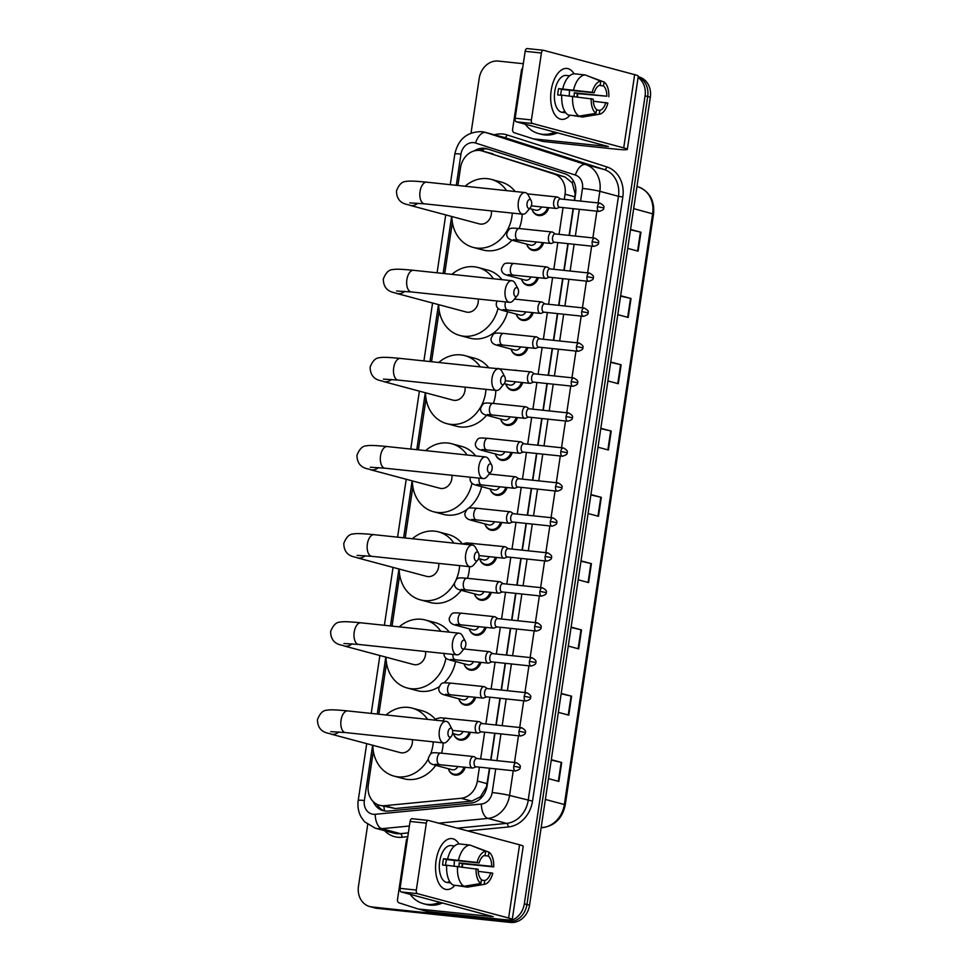 <?xml version="1.0" encoding="UTF-8"?>
<svg xmlns="http://www.w3.org/2000/svg" width="971" height="971" viewBox="0 0 971 971"><rect width="100%" height="100%" fill="white"/><g stroke="black" fill="none" stroke-linecap="round" stroke-linejoin="round"><path stroke-width="1.46" d="M535.968 230.297A10.232 8.69 105 0 1 536.684 230.333A10.232 8.69 105 0 1 537.4 230.443M543.578 242.677A10.232 8.69 105 0 1 533.674 250.53A10.232 8.69 105 0 1 532.533 250.324A10.232 8.69 105 0 1 526.792 244.304M530.736 265.265A10.232 8.69 105 0 1 531.465 265.301A10.232 8.69 105 0 1 532.169 265.411M538.347 277.645A10.232 8.69 105 0 1 528.442 285.51A10.232 8.69 105 0 1 527.314 285.292A10.232 8.69 105 0 1 521.573 279.272M525.517 300.233A10.232 8.69 105 0 1 526.233 300.282A10.232 8.69 105 0 1 526.95 300.391M533.128 312.626A10.232 8.69 105 0 1 523.211 320.479A10.232 8.69 105 0 1 522.082 320.272A10.232 8.69 105 0 1 516.341 314.24M520.286 335.213A10.232 8.69 105 0 1 521.014 335.25A10.232 8.69 105 0 1 521.718 335.359M527.896 347.594A10.232 8.69 105 0 1 517.992 355.447A10.232 8.69 105 0 1 516.851 355.24A10.232 8.69 105 0 1 511.11 349.22M515.067 370.182A10.232 8.69 105 0 1 515.783 370.218A10.232 8.69 105 0 1 516.487 370.327M522.665 382.562A10.232 8.69 105 0 1 512.761 390.427A10.232 8.69 105 0 1 511.632 390.208A10.232 8.69 105 0 1 505.891 384.188M509.836 405.15A10.232 8.69 105 0 1 510.552 405.198A10.232 8.69 105 0 1 511.268 405.308M517.446 417.542A10.232 8.69 105 0 1 507.542 425.395A10.232 8.69 105 0 1 506.401 425.189A10.232 8.69 105 0 1 500.66 419.156M504.604 440.118A10.232 8.69 105 0 1 505.333 440.166A10.232 8.69 105 0 1 506.037 440.276M512.215 452.51A10.232 8.69 105 0 1 502.31 460.363A10.232 8.69 105 0 1 501.182 460.157A10.232 8.69 105 0 1 495.441 454.137M499.385 475.098A10.232 8.69 105 0 1 500.101 475.135A10.232 8.69 105 0 1 500.818 475.244M506.996 487.478A10.232 8.69 105 0 1 497.079 495.331A10.232 8.69 105 0 1 495.95 495.125A10.232 8.69 105 0 1 490.209 489.105M494.154 510.066A10.232 8.69 105 0 1 494.87 510.115A10.232 8.69 105 0 1 495.586 510.224M501.764 522.447A10.232 8.69 105 0 1 491.86 530.312A10.232 8.69 105 0 1 490.719 530.105A10.232 8.69 105 0 1 484.978 524.073M488.935 545.034A10.232 8.69 105 0 1 489.651 545.083A10.232 8.69 105 0 1 490.355 545.192M496.533 557.427A10.232 8.69 105 0 1 486.629 565.28A10.232 8.69 105 0 1 485.5 565.073A10.232 8.69 105 0 1 479.759 559.053M483.704 580.015A10.232 8.69 105 0 1 484.42 580.051A10.232 8.69 105 0 1 485.136 580.16M491.314 592.395A10.232 8.69 105 0 1 481.41 600.248A10.232 8.69 105 0 1 480.269 600.042A10.232 8.69 105 0 1 474.528 594.021M478.472 614.983A10.232 8.69 105 0 1 479.201 615.019A10.232 8.69 105 0 1 479.905 615.141M486.083 627.363A10.232 8.69 105 0 1 476.178 635.228A10.232 8.69 105 0 1 475.037 635.01A10.232 8.69 105 0 1 469.296 628.99M473.253 649.951A10.232 8.69 105 0 1 473.969 650A10.232 8.69 105 0 1 474.685 650.109M480.851 662.343A10.232 8.69 105 0 1 470.947 670.196A10.232 8.69 105 0 1 469.818 669.99A10.232 8.69 105 0 1 464.077 663.97M468.022 684.931A10.232 8.69 105 0 1 468.738 684.968A10.232 8.69 105 0 1 469.454 685.077M475.632 697.312A10.232 8.69 105 0 1 465.728 705.164A10.232 8.69 105 0 1 464.587 704.958A10.232 8.69 105 0 1 458.846 698.938M462.791 719.899A10.232 8.69 105 0 1 463.519 719.936A10.232 8.69 105 0 1 464.223 720.045M470.401 732.28A10.232 8.69 105 0 1 460.497 740.145A10.232 8.69 105 0 1 459.368 739.926A10.232 8.69 105 0 1 453.627 733.906M457.572 754.868A10.232 8.69 105 0 1 458.288 754.916A10.232 8.69 105 0 1 459.004 755.025M465.182 767.26A10.232 8.69 105 0 1 455.265 775.113A10.232 8.69 105 0 1 454.137 774.907A10.232 8.69 105 0 1 448.396 768.886M541.199 195.317A10.232 8.69 105 0 1 541.915 195.365A10.232 8.69 105 0 1 542.631 195.474M548.797 207.709A10.232 8.69 105 0 1 538.893 215.562A10.232 8.69 105 0 1 537.764 215.356A10.232 8.69 105 0 1 532.023 209.335M574.334 200.427L575.111 193.666L572.21 182.791L565.013 176.965L481.762 150.845A19.189 16.301 -75 0 0 479.638 150.444A19.189 16.301 -75 0 0 460.545 167.667L457.887 185.473M564.272 199.371L565.049 194.2A19.189 16.301 -75 0 0 554.405 174.125L482.417 151.027A19.189 16.301 -75 0 0 481.762 150.845M373.337 751.19L368.288 785.017A19.189 16.301 -75 0 0 379.588 805.287L395.197 808.527L471.736 801.124L480.451 796.79L486.471 786.777L489.469 768.219M490.707 759.977L494.7 733.239M495.926 725.009L499.931 698.27M501.157 690.041L505.151 663.302M506.389 655.061L510.382 628.322M511.608 620.093L515.613 593.354M516.839 585.125L520.832 558.386M522.07 550.144L526.064 523.405M527.289 515.176L531.283 488.437M532.521 480.208L536.514 453.469M537.74 445.228L541.745 418.501M542.971 410.26L546.964 383.521M548.202 375.292L552.196 348.553M553.421 340.311L557.415 313.584M558.653 305.343L562.646 278.604M563.872 270.375L567.877 243.636M569.103 235.407L573.096 208.668M379.588 805.287A19.189 16.301 -75 0 0 384.577 805.687L461.116 798.283A19.189 16.301 -75 0 0 477.344 781.048L479.419 767.151M480.645 758.921L484.65 732.183M485.876 723.941L489.87 697.214M491.108 688.973L495.101 662.234M496.327 654.005L500.332 627.266M501.558 619.025L505.551 592.298M506.789 584.057L510.782 557.318M512.008 549.088L516.002 522.349M517.24 514.12L521.233 487.381M522.459 479.14L526.464 452.401M527.69 444.172L531.683 417.433M532.921 409.204L536.914 382.465M538.14 374.223L542.134 347.484M543.372 339.255L547.365 312.516M548.591 304.287L552.596 277.548M553.822 269.307L557.815 242.568M559.053 234.339L563.046 207.6M452.365 222.444L444.718 273.604M439.195 310.574L431.549 361.722M426.026 398.693L418.38 449.852M412.857 486.823L405.21 537.97M399.676 574.941L392.041 626.101M386.507 663.072L378.86 714.219M574.614 200.463L575.597 193.86A19.189 16.301 -75 0 0 564.952 173.797L487.187 148.842A19.189 16.301 -75 0 0 486.532 148.648A19.189 16.301 -75 0 0 484.408 148.26A19.189 16.301 -75 0 0 474.261 150.906M479.006 150.396A19.189 16.301 105 0 1 487.029 148.951A19.189 16.301 105 0 1 487.94 149.085M638.081 77.534A19.189 16.301 105 0 1 645.084 95.813L524.328 903.831A19.189 16.301 105 0 1 505.236 921.054L371.893 906.963A19.189 16.301 105 0 1 369.769 906.574A19.189 16.301 105 0 1 358.469 886.305L367.693 824.573M471.044 133.063L479.225 78.299A19.189 16.301 105 0 1 498.317 61.076L523.308 63.71M638.19 76.867A19.189 16.301 105 0 1 647.706 96.517L526.937 904.535A19.189 16.301 105 0 1 507.845 921.746L374.515 907.667A19.189 16.301 105 0 1 372.391 907.266A19.189 16.301 105 0 0 374.515 907.667L507.845 921.746A19.189 16.301 105 0 0 526.937 904.535L647.706 96.517A19.189 16.301 105 0 0 638.19 76.867M373.252 801.621A19.189 16.301 -75 0 0 383.229 810.688A19.189 16.301 -75 0 0 388.218 811.088L470.899 803.09A19.189 16.301 -75 0 0 487.126 785.855L489.76 768.243M490.986 760.014L494.979 733.275M496.217 725.034L500.211 698.307M501.437 690.065L505.442 663.327M506.668 655.097L510.661 628.358M511.899 620.117L515.892 593.39M517.118 585.149L521.124 558.41M522.349 550.181L526.343 523.442M527.581 515.213L531.574 488.474M532.8 480.232L536.793 453.493M538.031 445.264L542.024 418.525M543.25 410.296L547.256 383.557M548.481 375.316L552.475 348.577M553.713 340.348L557.706 313.609M558.932 305.38L562.925 278.641M564.163 270.399L568.156 243.66M569.382 235.431L573.388 208.692M384.552 810.967A19.189 16.301 105 0 1 376.809 804.206M638.202 76.733L639.003 76.952A19.189 16.301 105 0 1 650.315 97.209L529.559 905.227A19.189 16.301 105 0 1 510.467 922.45L377.124 908.358A19.189 16.301 105 0 1 375 907.97L369.769 906.574M571.118 627.145L581.508 629.912L578.667 648.859L568.29 646.079M561.214 693.428L571.603 696.195L568.763 715.142L558.374 712.362M551.31 759.71L561.687 762.478L558.859 781.424L548.469 778.645M600.831 428.296L611.22 431.063L608.392 450.01L598.002 447.23M610.735 362.013L621.124 364.78L618.296 383.727L607.907 380.948M620.651 295.73L631.029 298.498L628.201 317.444L617.811 314.665M630.555 229.447L640.945 232.215L638.105 251.161L627.727 248.382M581.022 560.862L591.412 563.629L588.584 582.576L578.194 579.796M590.926 494.579L601.316 497.346L598.488 516.293L588.098 513.513M590.878 494.931L601.316 497.346M580.974 561.214L591.412 563.629M630.495 229.799L640.945 232.215M620.59 296.082L631.029 298.498M610.686 362.365L621.124 364.78M600.782 428.648L611.22 431.063M551.249 760.062L561.687 762.478M561.153 693.78L571.603 696.195M571.057 627.497L581.508 629.912M551.188 90.412A25.598 13.4 -84 0 1 560.995 70.288A25.598 13.4 -84 0 1 574.067 73.808A25.598 13.4 -84 0 0 566.943 68.456A25.598 13.4 -84 0 0 551.188 90.412A25.598 13.4 -84 0 0 555.436 115.476A25.598 13.4 -84 0 0 570.05 115.173A25.598 13.4 -84 0 1 561.566 119.36A25.598 13.4 -84 0 1 551.188 90.412M577.733 93.629A25.598 13.4 -84 0 1 577.393 96.882A25.598 13.4 -84 0 0 577.733 93.629M516.317 121.8A3.204 1.675 -84 0 1 515.164 118.207L531.416 119.931A3.204 1.675 96 0 0 532.581 123.523L516.317 121.8L608.368 146.536L533.455 138.865A3.204 2.719 -75 0 1 532.994 138.768L514.375 132.796A3.204 2.719 -75 0 1 512.591 129.446L521.415 70.422A3.204 2.719 -75 0 1 522.641 68.201M533.455 138.865L543.25 141.487L615.104 149.073A25.598 1.784 -171.5 0 0 627.351 149.364A25.598 1.784 -171.5 0 0 623.722 147.871L532.581 123.523M543.25 141.487A3.204 2.719 105 0 1 542.789 141.39L533.213 138.829M627.351 149.364L638.299 76.139A25.598 1.784 -171.5 0 0 634.658 74.646L543.529 50.298A3.204 1.675 96 0 0 543.396 50.274A3.204 1.675 96 0 0 541.417 53.017L525.165 51.293A3.204 1.675 -84 0 1 527.132 48.55A3.204 1.675 -84 0 1 527.265 48.574L543.25 50.261M531.416 119.931L541.417 53.017M515.164 118.207L525.165 51.293M560.716 95.231A12.793 6.7 96 0 1 560.971 92.5A12.793 6.7 96 0 1 561.651 89.405L594.167 92.84A12.793 6.7 -84 0 1 600.224 85.023L600.794 81.139A16.641 8.715 -84 0 0 592.164 92.306L558.641 88.604A18.558 9.722 -84 0 0 558.034 91.723A18.558 9.722 -84 0 0 557.706 94.915L561.784 95.34M599.107 85.436L603.489 85.897A12.793 6.7 -84 0 1 606.826 96.226L574.298 92.791A12.793 6.7 96 0 1 574.043 95.995A12.793 6.7 96 0 1 573.97 96.445M569.358 90.218A12.793 6.7 -84 0 1 569.164 95.486A12.793 6.7 -84 0 1 569.091 95.898M565.729 112.721A18.558 9.722 -84 0 1 565.559 112.709L562.306 112.357A18.558 9.722 -84 0 1 554.781 91.371A18.558 9.722 -84 0 1 566.202 75.459L569.455 75.799A18.558 9.722 -84 0 1 569.625 75.823M576.98 96.784A18.558 9.722 -84 0 1 576.968 96.821A18.558 9.722 -84 0 0 577.308 93.592L606.826 96.226M565.559 112.709A18.558 9.722 -84 0 1 563.18 111.847L565.256 112.066M571.555 115.331L582.321 116.993L599.253 114.226L599.835 110.342L596.485 109.99M568.217 114.979A21.119 11.057 -84 0 1 561.796 95.134L593.232 99.151A12.793 6.7 -84 0 0 596.57 109.48L595.988 113.352L579.056 116.119L568.217 114.979M603.489 85.897L604.071 82.013L587.018 75.665M593.293 101.202L607.895 103.072A16.641 8.715 -84 0 1 599.544 114.19L583.146 116.921A21.119 11.057 -84 0 1 582.321 116.993M579.056 116.119A21.119 11.057 -84 0 1 572.635 96.275M604.071 82.013A16.641 8.715 -84 0 1 608.829 96.76M595.988 113.352A16.641 8.715 -84 0 1 591.218 98.617M605.88 102.538A12.793 6.7 -84 0 1 599.835 110.342M569.455 75.799A18.558 9.722 -84 0 0 568.569 75.787L569.54 75.884M562.743 88.822A21.119 11.057 -84 0 1 574.371 73.796L585.21 74.937L600.794 81.139M573.582 89.963A21.119 11.057 -84 0 1 585.21 74.937M594.167 92.84L592.164 92.306M561.651 89.405L558.641 88.604M577.308 93.592L574.298 92.791M554.951 132.129A31.994 27.164 105 0 1 542.194 134.241A31.994 27.164 105 0 1 538.65 133.585A31.994 27.164 105 0 1 525.25 124.191M557.572 132.821A31.994 27.164 105 0 1 544.816 134.933A31.994 27.164 105 0 1 541.272 134.277L538.65 133.585M527.059 203.352A4.479 2.343 96 0 0 527.823 207.77A4.479 2.343 96 0 0 530.409 207.624A4.479 2.343 96 0 0 531.635 204.578A4.479 2.343 96 0 0 531.149 200.609A4.479 2.343 96 0 0 528.843 199.783A4.479 2.343 96 0 0 527.059 203.352M530.409 207.624L526.5 212.285A10.875 5.692 -84 0 1 522.786 214.215A10.875 5.692 -84 0 1 518.368 201.907A10.875 5.692 -84 0 1 525.068 192.574A10.875 5.692 -84 0 1 528.309 195.232L531.149 200.609M409.786 202.89L424.461 203.825A10.875 5.692 96 0 1 420.042 191.518A10.875 5.692 96 0 1 426.742 182.184C411.85 180.727 408.524 180.994 406.121 181.456C402.091 181.456 398.875 184.624 396.471 190.959C396.714 205.015 408.682 204.128 409.871 205.318L479.31 223.876A10.875 9.237 -75 0 0 480.524 224.095A10.875 9.237 -75 0 0 491.375 210.889M512.3 213.098A35.187 29.87 105 0 1 476.931 248.091A35.187 29.87 105 0 1 473.035 247.362A35.187 29.87 105 0 1 451.867 216.533M465.109 186.238A35.187 29.87 105 0 1 487.308 178.652A35.187 29.87 105 0 1 491.205 179.368A35.187 29.87 105 0 1 506.595 190.619M511.935 240.165A35.187 29.87 105 0 1 486.738 250.7A35.187 29.87 105 0 1 482.842 249.984L473.035 247.362M491.205 179.368L501.012 181.99A35.187 29.87 105 0 1 515.152 191.53M522.167 214.142A35.187 29.87 105 0 1 519.182 228.513M513.89 291.482A4.479 2.343 96 0 0 514.654 295.888A4.479 2.343 96 0 0 517.24 295.754A4.479 2.343 96 0 0 518.465 292.696A4.479 2.343 96 0 0 517.98 288.727A4.479 2.343 96 0 0 515.674 287.914A4.479 2.343 96 0 0 513.89 291.482M517.24 295.754L513.331 300.415A10.875 5.692 -84 0 1 509.605 302.333A10.875 5.692 -84 0 1 505.199 290.038A10.875 5.692 -84 0 1 511.899 280.704A10.875 5.692 -84 0 1 515.14 283.35L517.98 288.727M396.617 291.009L411.291 291.943A10.875 5.692 96 0 1 406.873 279.648A10.875 5.692 96 0 1 413.573 270.314C398.668 268.858 395.355 269.113 392.952 269.574C388.922 269.586 385.705 272.754 383.302 279.09C383.545 293.133 395.513 292.247 396.702 293.436L466.141 311.994A10.875 9.237 -75 0 0 467.354 312.225A10.875 9.237 -75 0 0 478.205 299.019M498.05 308.28A35.187 29.87 105 0 1 463.762 336.209A35.187 29.87 105 0 1 459.866 335.493A35.187 29.87 105 0 1 438.698 304.663M451.94 274.368A35.187 29.87 105 0 1 474.139 266.77A35.187 29.87 105 0 1 478.035 267.498A35.187 29.87 105 0 1 493.426 278.75M507.627 311.764A35.187 29.87 105 0 1 473.569 338.83A35.187 29.87 105 0 1 469.673 338.102L459.866 335.493M478.035 267.498L487.843 270.108A35.187 29.87 105 0 1 501.983 279.648M500.72 379.6A4.479 2.343 96 0 0 501.485 384.018A4.479 2.343 96 0 0 504.07 383.873A4.479 2.343 96 0 0 505.284 380.826A4.479 2.343 96 0 0 504.811 376.857A4.479 2.343 96 0 0 502.493 376.032A4.479 2.343 96 0 0 500.72 379.6M504.07 383.873L500.162 388.534A10.875 5.692 -84 0 1 496.436 390.463A10.875 5.692 -84 0 1 492.03 378.156A10.875 5.692 -84 0 1 498.73 368.822A10.875 5.692 -84 0 1 501.971 371.48L504.811 376.857M383.448 379.139L398.122 380.074A10.875 5.692 96 0 1 393.704 367.766A10.875 5.692 96 0 1 400.404 358.433C385.499 356.976 382.186 357.243 379.782 357.704C375.753 357.704 372.536 360.872 370.133 367.208C370.376 381.263 382.343 380.377 383.533 381.567L452.972 400.125A10.875 9.237 -75 0 0 454.185 400.343A10.875 9.237 -75 0 0 465.036 387.138M485.961 389.347A35.187 29.87 105 0 1 450.593 424.339A35.187 29.87 105 0 1 446.696 423.611A35.187 29.87 105 0 1 425.529 392.782M438.758 362.486A35.187 29.87 105 0 1 460.97 354.901A35.187 29.87 105 0 1 464.866 355.617A35.187 29.87 105 0 1 480.257 366.868M486.592 415.248A35.187 29.87 105 0 1 460.4 426.949A35.187 29.87 105 0 1 456.491 426.233L446.696 423.611M464.866 355.617L474.673 358.238A35.187 29.87 105 0 1 488.814 367.778M495.829 390.391A35.187 29.87 105 0 1 493.353 403.414M487.551 467.731A4.479 2.343 96 0 0 488.316 472.137A4.479 2.343 96 0 0 490.901 472.003A4.479 2.343 96 0 0 492.115 468.944A4.479 2.343 96 0 0 491.642 464.975A4.479 2.343 96 0 0 489.323 464.162A4.479 2.343 96 0 0 487.551 467.731M490.901 472.003L486.993 476.664A10.875 5.692 -84 0 1 483.267 478.582A10.875 5.692 -84 0 1 478.861 466.286A10.875 5.692 -84 0 1 485.561 456.953A10.875 5.692 -84 0 1 488.801 459.599L491.642 464.975M370.279 467.257L384.941 468.192A10.875 5.692 96 0 1 380.535 455.897A10.875 5.692 96 0 1 387.235 446.563C372.33 445.106 369.016 445.361 366.613 445.823C362.584 445.835 359.367 449.003 356.964 455.338C357.207 469.381 369.174 468.495 370.364 469.685L439.802 488.243A10.875 9.237 -75 0 0 441.004 488.474A10.875 9.237 -75 0 0 451.867 475.268M472.003 483.218A35.187 29.87 105 0 1 437.423 512.457A35.187 29.87 105 0 1 433.527 511.741A35.187 29.87 105 0 1 412.359 480.912M425.589 450.617A35.187 29.87 105 0 1 447.801 443.019A35.187 29.87 105 0 1 451.697 443.747A35.187 29.87 105 0 1 467.087 454.998M466.784 509.581A35.187 29.87 105 0 1 447.218 515.079A35.187 29.87 105 0 1 443.322 514.351L433.527 511.741M451.697 443.747L461.504 446.357A35.187 29.87 105 0 1 475.644 455.897M481.628 486.665A35.187 29.87 105 0 1 467.755 508.853M474.382 555.849A4.479 2.343 96 0 0 475.135 560.267A4.479 2.343 96 0 0 477.732 560.121A4.479 2.343 96 0 0 478.946 557.075A4.479 2.343 96 0 0 478.472 553.106A4.479 2.343 96 0 0 476.154 552.281A4.479 2.343 96 0 0 474.382 555.849M477.732 560.121L473.824 564.782A10.875 5.692 -84 0 1 470.098 566.712A10.875 5.692 -84 0 1 465.692 554.405A10.875 5.692 -84 0 1 472.392 545.071A10.875 5.692 -84 0 1 475.632 547.729L478.472 553.106M357.11 555.388L371.772 556.322A10.875 5.692 96 0 1 367.366 544.015A10.875 5.692 96 0 1 374.066 534.681C359.161 533.225 355.847 533.492 353.444 533.953C349.414 533.953 346.198 537.121 343.795 543.457C344.037 557.512 356.005 556.626 357.182 557.815L426.633 576.373A10.875 9.237 -75 0 0 427.835 576.592A10.875 9.237 -75 0 0 438.686 563.386M454.489 582.988A35.187 29.87 105 0 1 424.254 600.588A35.187 29.87 105 0 1 420.358 599.86A35.187 29.87 105 0 1 399.19 569.03M412.42 538.735A35.187 29.87 105 0 1 434.632 531.149A35.187 29.87 105 0 1 438.528 531.865A35.187 29.87 105 0 1 453.918 543.117M461.201 590.307A35.187 29.87 105 0 1 434.049 603.197A35.187 29.87 105 0 1 430.153 602.481L420.358 599.86M459.623 565.595A35.187 29.87 105 0 1 456.139 579.711M438.528 531.865L448.323 534.487A35.187 29.87 105 0 1 462.39 543.918M469.491 566.639A35.187 29.87 105 0 1 467.488 578.303M461.201 643.979A4.479 2.343 96 0 0 461.965 648.385A4.479 2.343 96 0 0 464.551 648.252A4.479 2.343 96 0 0 465.777 645.193A4.479 2.343 96 0 0 465.303 641.224A4.479 2.343 96 0 0 462.985 640.411A4.479 2.343 96 0 0 461.201 643.979M464.551 648.252L460.655 652.913A10.875 5.692 -84 0 1 456.928 654.83A10.875 5.692 -84 0 1 452.522 642.535A10.875 5.692 -84 0 1 459.21 633.201A10.875 5.692 -84 0 1 462.463 635.847L465.303 641.224M343.94 643.506L358.602 644.441A10.875 5.692 96 0 1 354.197 632.145A10.875 5.692 96 0 1 360.896 622.812C345.992 621.355 342.678 621.61 340.275 622.071C336.245 622.083 333.029 625.251 330.625 631.587C330.868 645.63 342.836 644.744 344.013 645.933L413.464 664.492A10.875 9.237 -75 0 0 414.666 664.722A10.875 9.237 -75 0 0 425.516 651.517M445.92 658.132A35.187 29.87 105 0 1 411.085 688.706A35.187 29.87 105 0 1 407.189 687.99A35.187 29.87 105 0 1 386.009 657.161M399.251 626.865A35.187 29.87 105 0 1 421.463 619.267A35.187 29.87 105 0 1 425.359 619.996A35.187 29.87 105 0 1 440.749 631.247M439.11 686.728A35.187 29.87 105 0 1 420.88 691.328A35.187 29.87 105 0 1 416.984 690.599L407.189 687.99M425.359 619.996L435.154 622.605A35.187 29.87 105 0 1 449.294 632.145M455.581 661.542A35.187 29.87 105 0 1 444.026 682.892M448.032 732.098A4.479 2.343 96 0 0 448.796 736.516A4.479 2.343 96 0 0 451.381 736.37A4.479 2.343 96 0 0 452.607 733.323A4.479 2.343 96 0 0 452.134 729.355A4.479 2.343 96 0 0 449.816 728.529A4.479 2.343 96 0 0 448.032 732.098M451.381 736.37L447.485 741.031A10.875 5.692 -84 0 1 443.759 742.961A10.875 5.692 -84 0 1 439.353 730.653A10.875 5.692 -84 0 1 446.041 721.319A10.875 5.692 -84 0 1 449.282 723.978L452.134 729.355M330.759 731.636L345.433 732.571A10.875 5.692 96 0 1 341.027 720.264A10.875 5.692 96 0 1 347.727 710.93C332.822 709.473 329.509 709.74 327.093 710.202C323.076 710.202 319.86 713.369 317.456 719.705C317.699 733.76 329.667 732.874 330.844 734.064L400.295 752.622A10.875 9.237 -75 0 0 401.496 752.841A10.875 9.237 -75 0 0 412.347 739.635M428.308 758.97A35.187 29.87 105 0 1 397.916 776.836A35.187 29.87 105 0 1 394.02 776.108A35.187 29.87 105 0 1 372.84 745.279M386.082 714.984A35.187 29.87 105 0 1 408.293 707.398A35.187 29.87 105 0 1 412.19 708.114A35.187 29.87 105 0 1 427.58 719.365M435.748 765.354A35.187 29.87 105 0 1 407.711 779.446A35.187 29.87 105 0 1 403.815 778.73L394.02 776.108M433.272 741.844A35.187 29.87 105 0 1 430.59 754.054M412.19 708.114L421.984 710.736A35.187 29.87 105 0 1 435.433 719.414M443.152 742.888A35.187 29.87 105 0 1 441.562 753.18M541.478 206.932A5.753 4.891 105 0 1 536.295 210.27A5.753 4.891 105 0 1 535.652 210.149L529.644 208.547M560.631 198.982L558.009 197.295A5.753 3.022 96 0 0 557.5 197.064A5.753 3.022 96 0 0 557.257 197.016A5.753 3.022 96 0 0 553.676 202.186A5.753 3.022 96 0 0 555.8 208.425A5.753 3.022 96 0 0 556.055 208.474A5.753 3.022 96 0 0 556.832 208.364L559.757 207.248M547.571 207.576A9.601 8.144 105 0 1 538.335 214.761A9.601 8.144 105 0 1 537.279 214.555A9.601 8.144 105 0 1 531.962 209.166M560.522 198.982A4.163 2.173 96 0 0 560.34 198.946A4.163 2.173 96 0 0 557.779 202.514A4.163 2.173 96 0 0 559.296 207.187A4.163 2.173 96 0 0 559.466 207.224L599.095 211.411C602.773 210.306 604.29 209.129 603.646 207.891L597.408 206.702A4.163 2.173 96 0 0 599.095 211.411M536.247 241.9A5.753 4.891 105 0 1 531.064 245.238A5.753 4.891 105 0 1 530.421 245.129L512.785 240.407C511.814 240.007 506.377 239.182 506.716 233.61C509.641 227.481 509.265 227.857 519.182 228.525A5.753 3.022 96 0 0 515.589 233.817A5.753 3.022 96 0 0 517.737 239.922A5.753 3.022 96 0 0 517.98 239.971A5.753 3.022 96 0 0 518.223 239.983M555.4 233.95L552.778 232.263A5.753 3.022 96 0 0 552.281 232.033A5.753 3.022 96 0 0 552.038 231.984A5.753 3.022 96 0 0 548.457 237.167A5.753 3.022 96 0 0 550.581 243.393A5.753 3.022 96 0 0 550.824 243.442A5.753 3.022 96 0 0 551.613 243.333L554.526 242.228M542.352 242.544A9.601 8.144 105 0 1 533.115 249.729A9.601 8.144 105 0 1 532.047 249.535A9.601 8.144 105 0 1 526.743 244.134M555.291 233.95A4.163 2.173 96 0 0 555.121 233.926A4.163 2.173 96 0 0 552.56 237.494A4.163 2.173 96 0 0 554.065 242.167A4.163 2.173 96 0 0 554.247 242.192L593.864 246.379C597.541 245.275 599.058 244.097 598.415 242.859L592.176 241.682A4.163 2.173 96 0 0 593.864 246.379M531.016 276.869A5.753 4.891 105 0 1 525.833 280.218A5.753 4.891 105 0 1 525.202 280.097L507.566 275.376C506.583 274.975 501.157 274.162 501.497 268.591C504.41 262.449 504.034 262.838 513.962 263.493A5.753 3.022 96 0 0 510.37 268.785A5.753 3.022 96 0 0 512.506 274.902A5.753 3.022 96 0 0 512.749 274.939A5.753 3.022 96 0 0 513.004 274.951M550.169 268.931L547.559 267.231A5.753 3.022 96 0 0 547.049 267.001A5.753 3.022 96 0 0 546.807 266.964A5.753 3.022 96 0 0 543.226 272.135A5.753 3.022 96 0 0 545.35 278.374A5.753 3.022 96 0 0 545.593 278.41A5.753 3.022 96 0 0 546.382 278.301L549.295 277.196M537.121 277.524A9.601 8.144 105 0 1 527.884 284.697A9.601 8.144 105 0 1 526.816 284.503A9.601 8.144 105 0 1 521.512 279.114M550.072 268.931A4.163 2.173 96 0 0 549.889 268.894A4.163 2.173 96 0 0 547.328 272.463A4.163 2.173 96 0 0 548.846 277.136A4.163 2.173 96 0 0 549.016 277.172L588.644 281.359C592.31 280.243 593.827 279.078 593.184 277.827L586.957 276.65A4.163 2.173 96 0 0 588.644 281.359M525.797 311.849A5.753 4.891 105 0 1 520.614 315.187A5.753 4.891 105 0 1 519.971 315.065L502.335 310.356C501.352 309.943 495.926 309.13 496.266 303.559L497.103 301.01M544.949 303.899L542.328 302.199A5.753 3.022 96 0 0 541.818 301.981A5.753 3.022 96 0 0 541.575 301.932A5.753 3.022 96 0 0 538.007 307.103A5.753 3.022 96 0 0 540.131 313.342A5.753 3.022 96 0 0 540.374 313.39A5.753 3.022 96 0 0 541.163 313.281L544.076 312.164M531.89 312.492A9.601 8.144 105 0 1 522.653 319.677A9.601 8.144 105 0 1 521.597 319.471A9.601 8.144 105 0 1 516.293 314.082M544.84 303.899A4.163 2.173 96 0 0 544.658 303.862A4.163 2.173 96 0 0 542.109 307.431A4.163 2.173 96 0 0 543.614 312.104A4.163 2.173 96 0 0 543.784 312.14L583.413 316.328C587.091 315.223 588.608 314.046 587.965 312.808L581.726 311.618A4.163 2.173 96 0 0 583.413 316.328M520.565 346.817A5.753 4.891 105 0 1 515.383 350.155A5.753 4.891 105 0 1 514.751 350.046L497.103 345.324C496.132 344.911 490.707 344.098 491.035 338.527C493.96 332.398 493.584 332.774 503.512 333.429A5.753 3.022 96 0 0 499.919 338.733A5.753 3.022 96 0 0 502.056 344.839A5.753 3.022 96 0 0 502.298 344.887A5.753 3.022 96 0 0 502.541 344.899M539.718 338.867L537.097 337.18A5.753 3.022 96 0 0 536.599 336.949A5.753 3.022 96 0 0 536.356 336.901A5.753 3.022 96 0 0 532.776 342.083A5.753 3.022 96 0 0 534.9 348.31A5.753 3.022 96 0 0 535.142 348.358A5.753 3.022 96 0 0 535.931 348.249L538.844 347.145M526.67 347.46A9.601 8.144 105 0 1 517.434 354.646A9.601 8.144 105 0 1 516.366 354.451A9.601 8.144 105 0 1 511.062 349.05M539.609 338.867A4.163 2.173 96 0 0 539.439 338.843A4.163 2.173 96 0 0 536.878 342.411A4.163 2.173 96 0 0 538.383 347.084A4.163 2.173 96 0 0 538.565 347.108L578.182 351.296C581.86 350.191 583.377 349.014 582.734 347.776L576.495 346.598A4.163 2.173 96 0 0 578.182 351.296M515.334 381.785A5.753 4.891 105 0 1 510.151 385.135A5.753 4.891 105 0 1 509.52 385.014L504.277 383.606M534.487 373.847L531.877 372.148A5.753 3.022 96 0 0 531.368 371.917A5.753 3.022 96 0 0 531.125 371.881A5.753 3.022 96 0 0 527.544 377.051A5.753 3.022 96 0 0 529.668 383.29A5.753 3.022 96 0 0 529.911 383.327A5.753 3.022 96 0 0 530.7 383.217L533.613 382.113M521.439 382.44A9.601 8.144 105 0 1 512.203 389.614A9.601 8.144 105 0 1 511.147 389.42A9.601 8.144 105 0 1 505.83 384.031M534.39 373.847A4.163 2.173 96 0 0 534.208 373.811A4.163 2.173 96 0 0 531.647 377.379A4.163 2.173 96 0 0 533.164 382.052A4.163 2.173 96 0 0 533.334 382.089L572.963 386.264C576.628 385.159 578.146 383.994 577.514 382.744L571.276 381.567A4.163 2.173 96 0 0 572.963 386.264M510.115 416.765A5.753 4.891 105 0 1 504.932 420.103A5.753 4.891 105 0 1 504.289 419.982L486.653 415.272C485.682 414.86 480.244 414.047 480.584 408.475C483.497 402.346 483.121 402.722 493.05 403.378A5.753 3.022 96 0 0 489.457 408.682A5.753 3.022 96 0 0 491.593 414.787A5.753 3.022 96 0 0 491.848 414.835A5.753 3.022 96 0 0 492.091 414.835M529.268 408.815L526.646 407.116A5.753 3.022 96 0 0 526.148 406.898A5.753 3.022 96 0 0 525.906 406.849A5.753 3.022 96 0 0 522.325 412.02A5.753 3.022 96 0 0 524.449 418.258A5.753 3.022 96 0 0 524.692 418.307A5.753 3.022 96 0 0 525.481 418.198L528.394 417.081M516.208 417.409A9.601 8.144 105 0 1 506.983 424.582A9.601 8.144 105 0 1 505.915 424.388A9.601 8.144 105 0 1 500.611 418.999M529.159 408.815A4.163 2.173 96 0 0 528.989 408.779A4.163 2.173 96 0 0 526.428 412.347A4.163 2.173 96 0 0 527.933 417.02A4.163 2.173 96 0 0 528.115 417.057L567.732 421.244C571.409 420.14 572.926 418.962 572.283 417.724L566.044 416.535A4.163 2.173 96 0 0 567.732 421.244M504.884 451.733A5.753 4.891 105 0 1 499.701 455.071A5.753 4.891 105 0 1 499.07 454.95L481.422 450.241C480.451 449.828 475.025 449.015 475.365 443.444C478.278 437.314 477.902 437.69 487.83 438.346A5.753 3.022 96 0 0 484.238 443.65A5.753 3.022 96 0 0 486.374 449.755A5.753 3.022 96 0 0 486.617 449.804A5.753 3.022 96 0 0 486.859 449.816M524.037 443.783L521.427 442.096A5.753 3.022 96 0 0 520.917 441.866A5.753 3.022 96 0 0 520.674 441.817A5.753 3.022 96 0 0 517.094 447A5.753 3.022 96 0 0 519.218 453.226A5.753 3.022 96 0 0 519.461 453.275A5.753 3.022 96 0 0 520.25 453.166L523.163 452.061M510.989 452.377A9.601 8.144 105 0 1 501.752 459.562A9.601 8.144 105 0 1 500.684 459.368A9.601 8.144 105 0 1 495.38 453.967M523.939 443.783A4.163 2.173 96 0 0 523.757 443.759A4.163 2.173 96 0 0 521.196 447.328A4.163 2.173 96 0 0 522.701 451.988A4.163 2.173 96 0 0 522.884 452.025L562.5 456.212C566.178 455.108 567.695 453.93 567.052 452.692L560.813 451.515A4.163 2.173 96 0 0 562.5 456.212M499.664 486.702A5.753 4.891 105 0 1 494.482 490.039A5.753 4.891 105 0 1 493.838 489.93L476.203 485.209C475.22 484.808 469.794 483.995 470.134 478.412L470.365 477.222M518.817 478.752L516.196 477.064A5.753 3.022 96 0 0 515.686 476.834A5.753 3.022 96 0 0 515.443 476.797A5.753 3.022 96 0 0 511.875 481.968A5.753 3.022 96 0 0 513.987 488.207A5.753 3.022 96 0 0 514.242 488.243A5.753 3.022 96 0 0 515.031 488.134L517.944 487.029M505.757 487.345A9.601 8.144 105 0 1 496.521 494.53A9.601 8.144 105 0 1 495.465 494.336A9.601 8.144 105 0 1 490.161 488.947M518.708 478.764A4.163 2.173 96 0 0 518.526 478.727A4.163 2.173 96 0 0 515.965 482.296A4.163 2.173 96 0 0 517.482 486.969A4.163 2.173 96 0 0 517.652 487.005L557.281 491.18C560.959 490.076 562.476 488.899 561.833 487.66L555.594 486.483A4.163 2.173 96 0 0 557.281 491.18M494.433 521.682A5.753 4.891 105 0 1 489.25 525.02A5.753 4.891 105 0 1 488.607 524.898L470.971 520.189C470 519.776 464.563 518.963 464.903 513.392C467.828 507.263 467.452 507.639 477.368 508.294A5.753 3.022 96 0 0 473.775 513.598A5.753 3.022 96 0 0 475.924 519.703A5.753 3.022 96 0 0 476.166 519.752A5.753 3.022 96 0 0 476.409 519.752M513.586 513.732L510.964 512.033A5.753 3.022 96 0 0 510.467 511.814A5.753 3.022 96 0 0 510.224 511.766A5.753 3.022 96 0 0 506.644 516.936A5.753 3.022 96 0 0 508.768 523.175A5.753 3.022 96 0 0 509.01 523.223A5.753 3.022 96 0 0 509.799 523.114L512.712 521.997M500.538 522.325A9.601 8.144 105 0 1 491.302 529.498A9.601 8.144 105 0 1 490.234 529.304A9.601 8.144 105 0 1 484.93 523.915M513.477 513.732A4.163 2.173 96 0 0 513.307 513.695A4.163 2.173 96 0 0 510.746 517.264A4.163 2.173 96 0 0 512.251 521.937A4.163 2.173 96 0 0 512.433 521.973L552.05 526.161C555.728 525.056 557.245 523.879 556.601 522.641L550.363 521.451A4.163 2.173 96 0 0 552.05 526.161M489.202 556.65A5.753 4.891 105 0 1 484.019 559.988A5.753 4.891 105 0 1 483.388 559.866L478.569 558.58M508.355 548.7L505.745 547.013A5.753 3.022 96 0 0 505.236 546.782A5.753 3.022 96 0 0 504.993 546.734A5.753 3.022 96 0 0 501.412 551.916A5.753 3.022 96 0 0 503.536 558.143A5.753 3.022 96 0 0 503.779 558.191A5.753 3.022 96 0 0 504.568 558.082L507.481 556.978M495.307 557.293A9.601 8.144 105 0 1 486.07 564.479A9.601 8.144 105 0 1 485.015 564.285A9.601 8.144 105 0 1 479.698 558.883M508.258 548.7A4.163 2.173 96 0 0 508.076 548.676A4.163 2.173 96 0 0 505.515 552.244A4.163 2.173 96 0 0 507.032 556.905A4.163 2.173 96 0 0 507.202 556.941L546.831 561.129C550.496 560.024 552.014 558.847 551.37 557.609L545.144 556.432A4.163 2.173 96 0 0 546.831 561.129M483.983 591.618A5.753 4.891 105 0 1 478.8 594.956A5.753 4.891 105 0 1 478.157 594.847L460.521 590.125C459.55 589.725 454.112 588.912 454.452 583.328C457.365 577.199 456.989 577.575 466.917 578.243A5.753 3.022 96 0 0 463.325 583.535A5.753 3.022 96 0 0 465.461 589.652A5.753 3.022 96 0 0 465.716 589.688A5.753 3.022 96 0 0 465.959 589.7M503.136 583.668L500.514 581.981A5.753 3.022 96 0 0 500.016 581.75A5.753 3.022 96 0 0 499.762 581.714A5.753 3.022 96 0 0 496.193 586.885A5.753 3.022 96 0 0 498.317 593.111A5.753 3.022 96 0 0 498.56 593.16A5.753 3.022 96 0 0 499.349 593.05L502.262 591.946M490.076 592.261A9.601 8.144 105 0 1 480.839 599.447A9.601 8.144 105 0 1 479.783 599.253A9.601 8.144 105 0 1 474.479 593.864M503.027 583.68A4.163 2.173 96 0 0 502.857 583.644A4.163 2.173 96 0 0 500.296 587.212A4.163 2.173 96 0 0 501.801 591.885A4.163 2.173 96 0 0 501.983 591.909L541.6 596.097C545.277 594.992 546.794 593.815 546.151 592.577L539.912 591.4A4.163 2.173 96 0 0 541.6 596.097M478.752 626.598A5.753 4.891 105 0 1 473.569 629.936A5.753 4.891 105 0 1 472.938 629.815L455.29 625.106C454.319 624.693 448.893 623.88 449.233 618.309C452.146 612.179 451.77 612.555 461.698 613.211A5.753 3.022 96 0 0 458.106 618.515A5.753 3.022 96 0 0 460.242 624.62A5.753 3.022 96 0 0 460.485 624.669A5.753 3.022 96 0 0 460.727 624.669M497.905 618.648L495.283 616.949A5.753 3.022 96 0 0 494.785 616.731A5.753 3.022 96 0 0 494.542 616.682A5.753 3.022 96 0 0 490.962 621.853A5.753 3.022 96 0 0 493.086 628.091A5.753 3.022 96 0 0 493.329 628.14A5.753 3.022 96 0 0 494.118 628.019L497.031 626.914M484.857 627.242A9.601 8.144 105 0 1 475.62 634.415A9.601 8.144 105 0 1 474.552 634.221A9.601 8.144 105 0 1 469.248 628.832M497.795 618.648A4.163 2.173 96 0 0 497.625 618.612A4.163 2.173 96 0 0 495.064 622.18A4.163 2.173 96 0 0 496.569 626.853A4.163 2.173 96 0 0 496.751 626.89L536.368 631.077C540.046 629.961 541.563 628.795 540.92 627.557L534.681 626.368A4.163 2.173 96 0 0 536.368 631.077M473.532 661.567A5.753 4.891 105 0 1 468.35 664.904A5.753 4.891 105 0 1 467.706 664.783L450.071 660.074C449.088 659.661 443.662 658.848 444.002 653.277M492.685 653.617L490.064 651.929A5.753 3.022 96 0 0 489.554 651.699A5.753 3.022 96 0 0 489.311 651.65A5.753 3.022 96 0 0 485.731 656.833A5.753 3.022 96 0 0 487.855 663.059A5.753 3.022 96 0 0 488.11 663.108A5.753 3.022 96 0 0 488.886 662.999L491.812 661.894M479.625 662.21A9.601 8.144 105 0 1 470.389 669.395A9.601 8.144 105 0 1 469.333 669.189A9.601 8.144 105 0 1 464.017 663.8M492.576 653.617A4.163 2.173 96 0 0 492.394 653.592A4.163 2.173 96 0 0 489.833 657.161A4.163 2.173 96 0 0 491.35 661.821A4.163 2.173 96 0 0 491.52 661.858L531.149 666.045C534.827 664.941 536.344 663.763 535.701 662.525L529.462 661.336A4.163 2.173 96 0 0 531.149 666.045M468.301 696.535A5.753 4.891 105 0 1 463.118 699.873A5.753 4.891 105 0 1 462.475 699.763L444.839 695.042C443.868 694.641 438.431 693.828 438.771 688.245C441.696 682.115 441.32 682.492 451.236 683.159A5.753 3.022 96 0 0 447.643 688.451A5.753 3.022 96 0 0 449.791 694.568A5.753 3.022 96 0 0 450.034 694.605A5.753 3.022 96 0 0 450.277 694.617M487.454 688.585L484.832 686.898A5.753 3.022 96 0 0 484.335 686.667A5.753 3.022 96 0 0 484.092 686.631A5.753 3.022 96 0 0 480.511 691.801A5.753 3.022 96 0 0 482.636 698.028A5.753 3.022 96 0 0 482.878 698.076A5.753 3.022 96 0 0 483.667 697.967L486.58 696.862M474.406 697.178A9.601 8.144 105 0 1 465.17 704.363A9.601 8.144 105 0 1 464.102 704.169A9.601 8.144 105 0 1 458.798 698.78M487.345 688.597A4.163 2.173 96 0 0 487.175 688.56A4.163 2.173 96 0 0 484.614 692.129A4.163 2.173 96 0 0 486.119 696.802A4.163 2.173 96 0 0 486.301 696.826L525.918 701.013C529.596 699.909 531.113 698.732 530.469 697.494L524.231 696.316A4.163 2.173 96 0 0 525.918 701.013M463.07 731.515A5.753 4.891 105 0 1 457.887 734.853A5.753 4.891 105 0 1 457.256 734.731L452.583 733.481M482.223 723.565L479.613 721.866A5.753 3.022 96 0 0 479.104 721.647A5.753 3.022 96 0 0 478.861 721.599A5.753 3.022 96 0 0 475.28 726.769A5.753 3.022 96 0 0 477.404 733.008A5.753 3.022 96 0 0 477.647 733.044A5.753 3.022 96 0 0 478.436 732.935L481.349 731.831M469.175 732.158A9.601 8.144 105 0 1 459.938 739.332A9.601 8.144 105 0 1 458.87 739.137A9.601 8.144 105 0 1 453.566 733.748M482.126 723.565A4.163 2.173 96 0 0 481.944 723.529A4.163 2.173 96 0 0 479.383 727.097A4.163 2.173 96 0 0 480.9 731.77A4.163 2.173 96 0 0 481.07 731.806L520.699 735.994C524.364 734.877 525.881 733.712 525.238 732.462L519.012 731.284A4.163 2.173 96 0 0 520.699 735.994M457.851 766.483A5.753 4.891 105 0 1 452.668 769.821A5.753 4.891 105 0 1 452.025 769.7L434.389 764.99C433.406 764.578 427.98 763.764 428.32 758.193C431.233 752.064 430.857 752.44 440.785 753.095A5.753 3.022 96 0 0 437.193 758.4A5.753 3.022 96 0 0 439.329 764.505A5.753 3.022 96 0 0 439.572 764.553A5.753 3.022 96 0 0 439.827 764.553M477.004 758.533L474.382 756.846A5.753 3.022 96 0 0 473.872 756.615A5.753 3.022 96 0 0 473.63 756.567A5.753 3.022 96 0 0 470.061 761.75A5.753 3.022 96 0 0 472.185 767.976A5.753 3.022 96 0 0 472.428 768.025A5.753 3.022 96 0 0 473.217 767.915L476.13 766.799M463.944 767.126A9.601 8.144 105 0 1 454.707 774.312A9.601 8.144 105 0 1 453.651 774.105A9.601 8.144 105 0 1 448.347 768.716M476.895 758.533A4.163 2.173 96 0 0 476.712 758.509A4.163 2.173 96 0 0 474.164 762.077A4.163 2.173 96 0 0 475.669 766.738A4.163 2.173 96 0 0 475.839 766.774L515.467 770.962C519.145 769.857 520.662 768.68 520.019 767.442L513.78 766.253A4.163 2.173 96 0 0 515.467 770.962M436.088 860.561A25.598 13.4 -84 0 1 445.895 840.425A25.598 13.4 -84 0 1 458.967 843.957A25.598 13.4 -84 0 0 451.843 838.592A25.598 13.4 -84 0 0 436.088 860.561A25.598 13.4 -84 0 0 440.336 885.613A25.598 13.4 -84 0 0 454.95 885.309A25.598 13.4 -84 0 1 446.466 889.497A25.598 13.4 -84 0 1 436.088 860.561M462.633 863.777A25.598 13.4 -84 0 1 462.293 867.018A25.598 13.4 -84 0 0 462.633 863.777M401.229 891.948A3.204 1.675 -84 0 1 400.064 888.356L416.328 890.067A3.204 1.675 96 0 0 417.481 893.66L401.229 891.948L493.268 916.673L418.355 909.014A3.204 2.719 -75 0 1 417.894 908.905L399.275 902.933A3.204 2.719 -75 0 1 397.491 899.595L406.315 840.57A3.204 2.719 -75 0 1 407.541 838.337M418.355 909.014L428.15 911.623L500.004 919.221A25.598 1.784 -171.5 0 0 512.251 919.513A25.598 1.784 -171.5 0 0 508.622 918.02L417.481 893.66M428.15 911.623A3.204 2.719 105 0 1 427.689 911.526L418.113 908.965M512.251 919.513L523.199 846.287A25.598 1.784 -171.5 0 0 519.57 844.794L428.429 820.434A3.204 1.675 96 0 0 428.296 820.41A3.204 1.675 96 0 0 426.33 823.153L410.065 821.442A3.204 1.675 -84 0 1 412.032 818.687A3.204 1.675 -84 0 1 412.165 818.711L428.15 820.41M416.328 890.067L426.33 823.153M400.064 888.356L410.065 821.442M445.616 865.379A12.793 6.7 96 0 1 445.871 862.649A12.793 6.7 96 0 1 446.551 859.541L479.079 862.976A12.793 6.7 -84 0 1 485.124 855.172L485.706 851.288A16.641 8.715 -84 0 0 477.064 862.442L443.553 858.74A18.558 9.722 -84 0 0 442.934 861.86A18.558 9.722 -84 0 0 442.606 865.052L446.684 865.489M484.007 855.572L488.389 856.046A12.793 6.7 -84 0 1 491.727 866.363L459.198 862.928A12.793 6.7 96 0 1 458.943 866.144A12.793 6.7 96 0 1 458.87 866.581M454.27 860.355A12.793 6.7 -84 0 1 454.064 865.622A12.793 6.7 -84 0 1 453.991 866.047M450.629 882.857A18.558 9.722 -84 0 1 450.459 882.845L447.206 882.505A18.558 9.722 -84 0 1 439.681 861.52A18.558 9.722 -84 0 1 451.102 845.595L454.355 845.935A18.558 9.722 -84 0 1 454.525 845.959M488.389 856.046L488.971 852.162A16.641 8.715 -84 0 1 493.729 866.897L462.208 863.729A18.558 9.722 -84 0 1 461.88 866.921A18.558 9.722 -84 0 1 461.868 866.969M450.459 882.845A18.558 9.722 -84 0 1 448.08 881.984L450.156 882.202M456.455 885.467L467.221 887.142L484.153 884.375L484.735 880.491L481.385 880.139M453.117 885.115A21.119 11.057 -84 0 1 446.696 865.27L478.133 869.3A12.793 6.7 -84 0 0 481.47 879.617L480.888 883.501L463.956 886.268L453.117 885.115M488.971 852.162L471.918 845.802M478.193 871.339L492.795 873.208A16.641 8.715 -84 0 1 484.444 884.326L468.046 887.057A21.119 11.057 -84 0 1 467.221 887.142M463.956 886.268A21.119 11.057 -84 0 1 457.535 866.423M480.888 883.501A16.641 8.715 -84 0 1 476.118 868.754M493.729 866.897L491.727 866.363M490.78 872.674A12.793 6.7 -84 0 1 484.735 880.491M454.355 845.935A18.558 9.722 -84 0 0 453.469 845.923L454.44 846.032M447.643 858.959A21.119 11.057 -84 0 1 459.271 843.933L470.11 845.086L485.706 851.288M458.482 860.112A21.119 11.057 -84 0 1 470.11 845.086M479.079 862.976L477.064 862.442M446.551 859.541L443.553 858.74M462.208 863.729L459.198 862.928M439.851 902.265A31.994 27.164 105 0 1 427.094 904.377A31.994 27.164 105 0 1 423.55 903.722A31.994 27.164 105 0 1 410.15 894.327M442.473 902.969A31.994 27.164 105 0 1 429.716 905.081A31.994 27.164 105 0 1 426.172 904.426L423.55 903.722M493.037 153.867L482.417 151.027M384.698 810.991A19.189 9.674 -95.5 0 1 383.836 806.416M572.21 182.791A19.189 10.135 -72.2 0 1 573.254 180.642M482.587 151.063A19.189 10.135 -72.2 0 1 483.849 148.976M480.681 798.453A19.189 9.674 -95.5 0 1 480.451 796.79M565.013 176.965L554.405 174.125M574.868 196.822L565.049 194.2M487.163 783.682L477.344 781.048M471.736 801.124L461.116 798.283M395.197 808.527L384.577 805.687M580.573 201.094L582.466 188.435A12.793 10.863 -75 0 0 575.366 175.047L475.547 143.028A12.793 10.863 -75 0 0 473.69 142.628A12.793 10.863 -75 0 0 460.958 154.11L456.297 185.315M482.114 131.753A25.598 21.726 105 0 1 484.942 132.274L481.567 131.655C467.1 131.74 458.191 139.181 454.841 153.964A12.793 0.898 8.5 0 1 460.958 154.11M372.621 745.23L364.356 800.529A12.793 10.863 -75 0 0 373.313 814.293A12.793 10.863 -75 0 0 375.219 814.305L481.361 804.037A12.793 10.863 -75 0 0 492.188 792.554L495.72 768.874M409.374 826.018L381.773 828.688A25.598 21.726 105 0 1 377.95 828.664A25.598 21.726 105 0 1 375.122 828.142L393.74 833.118A25.598 21.726 -75 0 0 396.581 833.64A25.598 21.726 -75 0 0 400.392 833.652L408.354 832.887M407.784 836.699L402.03 837.257A3.204 1.614 84.5 0 0 400.392 833.652L381.773 828.688A12.793 6.445 -95.5 0 1 375.219 814.305M494.373 134.799A28.79 24.445 105 0 1 502.832 134.01A28.79 24.445 105 0 1 507.008 134.884L606.826 166.915A28.79 24.445 105 0 1 622.799 197.028L532.521 801.136A28.79 24.445 105 0 1 508.185 826.989L467.621 830.909M402.03 837.257A28.79 24.445 105 0 1 384.552 830.666M645.084 95.813L650.315 97.209M371.893 906.963L377.124 908.358M505.236 921.054L510.467 922.45M524.328 903.831L529.559 905.227M475.547 143.028A12.793 6.761 -72.2 0 1 485.816 132.529L585.647 164.56L604.265 169.537L504.435 137.506A25.598 21.726 -75 0 0 503.561 137.251L484.942 132.274A25.598 21.726 105 0 1 485.816 132.529L504.435 137.506A3.204 1.687 107.8 0 0 507.008 134.884M575.366 175.047A12.793 6.761 -72.2 0 1 585.647 164.56A25.598 21.726 105 0 1 599.847 191.323L618.466 196.3A25.598 21.726 -75 0 0 604.265 169.537A3.204 1.687 107.8 0 0 606.826 166.915M513.246 770.731L509.557 795.443A25.598 21.726 105 0 1 487.928 818.419L506.546 823.384A25.598 21.726 -75 0 0 528.175 800.42L618.466 196.3L622.799 197.028M481.361 804.037A12.793 6.445 -95.5 0 0 487.928 818.419L438.686 823.177M457.305 828.154L506.546 823.384A3.204 1.614 84.5 0 1 508.185 826.989M492.188 792.554A12.793 0.898 8.5 0 1 509.557 795.443L532.521 801.136M582.466 188.435A12.793 0.898 8.5 0 1 599.847 191.323L598.1 202.939M596.874 211.18L592.88 237.907M591.642 246.149L587.649 272.887M586.423 281.117L582.43 307.856M581.192 316.097L577.199 342.824M575.973 351.065L571.968 377.804M570.742 386.033L566.748 412.772M565.51 421.001L561.517 447.74M560.291 455.982L556.298 482.721M555.06 490.95L551.067 517.689M549.841 525.918L545.836 552.657M544.61 560.898L540.616 587.637M539.378 595.866L535.385 622.605M534.159 630.834L530.154 657.573M528.928 665.815L524.935 692.554M523.697 700.783L519.703 727.522M518.478 735.751L514.484 762.49M451.636 216.484L443.128 273.434M438.467 304.603L429.959 361.564M425.298 392.733L416.79 449.682M412.129 480.851L403.62 537.813M398.96 568.982L390.451 625.931M385.79 657.1L377.282 714.061M496.946 760.645L500.951 733.906M502.177 725.665L506.17 698.926M507.408 690.697L511.401 663.958M512.627 655.728L516.633 628.99M517.859 620.748L521.852 594.009M523.09 585.78L527.083 559.041M528.309 550.812L532.302 524.073M533.54 515.832L537.533 489.105M538.759 480.863L542.765 454.125M543.991 445.895L547.984 419.156M549.222 410.915L553.215 384.188M554.441 375.947L558.434 349.208M559.672 340.979L563.666 314.24M564.891 306.011L568.897 279.272M570.123 271.03L574.116 244.291M575.354 236.062L579.347 209.323M366.71 743.64L358.238 800.383A12.793 0.898 8.5 0 1 364.356 800.529M633.662 208.631L653.544 214.081L565.256 804.898L564.345 804.522L652.646 213.705A25.598 21.726 -75 0 0 638.445 186.942A6.396 3.374 -72.2 0 1 638.53 186.978A6.396 3.374 -72.2 0 1 638.627 187.002M565.256 804.898C562.525 817.898 555.206 825.447 543.311 827.547A6.396 3.229 -95.5 0 1 542.716 827.498A25.598 21.726 -75 0 0 564.345 804.522L545.362 799.449M541.15 827.644L542.716 827.498L541.235 827.098M636.964 186.553L638.53 186.978C649.72 191.627 654.721 200.657 653.544 214.081M597.966 516.147L600.794 497.225M607.87 449.864L610.698 430.942M617.774 383.581L620.603 364.659M627.691 317.299L630.519 298.376M637.595 251.016L640.423 232.093M588.062 582.43L590.89 563.508M578.158 648.713L580.986 629.791M568.253 714.996L571.082 696.073M558.349 781.279L561.177 762.356M623.722 147.871L634.658 74.646M605.309 146.463L605.431 145.614M409.871 205.318A10.875 9.237 -75 0 0 411.073 205.536A10.875 9.237 -75 0 0 417.918 203.206M396.702 293.436A10.875 9.237 -75 0 0 397.904 293.667A10.875 9.237 -75 0 0 404.749 291.336M383.533 381.567A10.875 9.237 -75 0 0 384.734 381.785A10.875 9.237 -75 0 0 391.58 379.455M370.364 469.685A10.875 9.237 -75 0 0 371.565 469.915A10.875 9.237 -75 0 0 378.411 467.585M357.182 557.815A10.875 9.237 -75 0 0 358.396 558.034A10.875 9.237 -75 0 0 365.242 555.703M344.013 645.933A10.875 9.237 -75 0 0 345.227 646.164A10.875 9.237 -75 0 0 352.072 643.834M330.844 734.064A10.875 9.237 -75 0 0 332.058 734.282A10.875 9.237 -75 0 0 338.891 731.952M603.646 207.891C604.642 206.617 603.416 205.039 599.969 203.133A4.163 2.173 96 0 0 597.408 206.702M598.415 242.859C599.423 241.585 598.197 240.007 594.738 238.113A4.163 2.173 96 0 0 592.176 241.682M519.424 228.561A5.753 3.022 96 0 0 519.182 228.525L552.038 231.984M516.341 239.813A5.753 4.891 105 0 1 513.428 240.529A5.753 4.891 105 0 1 512.785 240.407M593.184 277.827C594.191 276.565 592.965 274.975 589.518 273.082A4.163 2.173 96 0 0 586.957 276.65M514.205 263.542A5.753 3.022 96 0 0 513.962 263.493L546.807 266.964M511.122 274.781A5.753 4.891 105 0 1 508.197 275.497A5.753 4.891 105 0 1 507.566 275.376M587.965 312.808C588.972 311.533 587.746 309.955 584.287 308.05A4.163 2.173 96 0 0 581.726 311.618M505.527 301.908A5.753 3.022 96 0 0 505.138 303.765A5.753 3.022 96 0 0 507.275 309.87A5.753 3.022 96 0 0 507.517 309.919A5.753 3.022 96 0 0 507.772 309.919M505.891 309.761A5.753 4.891 105 0 1 502.966 310.477A5.753 4.891 105 0 1 502.335 310.356M582.734 347.776C583.741 346.501 582.515 344.923 579.056 343.03A4.163 2.173 96 0 0 576.495 346.598M503.755 333.478A5.753 3.022 96 0 0 503.512 333.429L536.356 336.901M500.672 344.729A5.753 4.891 105 0 1 497.747 345.445A5.753 4.891 105 0 1 497.103 345.324M577.514 382.744C578.51 381.482 577.284 379.892 573.837 377.998A4.163 2.173 96 0 0 571.276 381.567M498.524 368.446A5.753 3.022 96 0 0 498.281 368.41A5.753 3.022 96 0 0 497.188 368.664M572.283 417.724C573.291 416.45 572.065 414.86 568.605 412.966A4.163 2.173 96 0 0 566.044 416.535M493.292 403.426A5.753 3.022 96 0 0 493.05 403.378L525.906 406.849M490.209 414.678A5.753 4.891 105 0 1 487.296 415.382A5.753 4.891 105 0 1 486.653 415.272M567.052 452.692C568.059 451.418 566.833 449.84 563.374 447.947A4.163 2.173 96 0 0 560.813 451.515M488.073 438.394A5.753 3.022 96 0 0 487.83 438.346L520.674 441.817M484.99 449.646A5.753 4.891 105 0 1 482.065 450.362A5.753 4.891 105 0 1 481.422 450.241M561.833 487.66C562.84 486.398 561.614 484.808 558.155 482.915A4.163 2.173 96 0 0 555.594 486.483M479.079 478.145A5.753 3.022 96 0 0 479.006 478.618A5.753 3.022 96 0 0 481.143 484.735A5.753 3.022 96 0 0 481.385 484.772A5.753 3.022 96 0 0 481.64 484.784M479.759 484.614A5.753 4.891 105 0 1 476.834 485.33A5.753 4.891 105 0 1 476.203 485.209M556.601 522.641C557.609 521.366 556.383 519.776 552.924 517.883A4.163 2.173 96 0 0 550.363 521.451M477.623 508.343A5.753 3.022 96 0 0 477.368 508.294L510.224 511.766M474.54 519.594A5.753 4.891 105 0 1 471.615 520.298A5.753 4.891 105 0 1 470.971 520.189M551.37 557.609C552.378 556.334 551.152 554.757 547.705 552.863A4.163 2.173 96 0 0 545.144 556.432M472.392 543.311A5.753 3.022 96 0 0 472.149 543.262A5.753 3.022 96 0 0 469.794 544.804M546.151 592.577C547.159 591.315 545.933 589.725 542.473 587.831A4.163 2.173 96 0 0 539.912 591.4M467.16 578.279A5.753 3.022 96 0 0 466.917 578.243L499.762 581.714M464.077 589.531A5.753 4.891 105 0 1 461.164 590.247A5.753 4.891 105 0 1 460.521 590.125M540.92 627.557C541.927 626.283 540.701 624.693 537.242 622.799A4.163 2.173 96 0 0 534.681 626.368M461.941 613.259A5.753 3.022 96 0 0 461.698 613.211L494.542 616.682M458.858 624.511A5.753 4.891 105 0 1 455.933 625.215A5.753 4.891 105 0 1 455.29 625.106M535.701 662.525C536.696 661.251 535.47 659.673 532.023 657.768A4.163 2.173 96 0 0 529.462 661.336M453.627 659.479A5.753 4.891 105 0 1 450.702 660.195A5.753 4.891 105 0 1 450.071 660.074M452.802 654.393A5.753 3.022 96 0 0 455.011 659.588A5.753 3.022 96 0 0 455.253 659.637A5.753 3.022 96 0 0 455.508 659.637M530.469 697.494C531.477 696.219 530.251 694.641 526.792 692.748A4.163 2.173 96 0 0 524.231 696.316M451.479 683.196A5.753 3.022 96 0 0 451.236 683.159L484.092 686.631M448.396 694.447A5.753 4.891 105 0 1 445.483 695.163A5.753 4.891 105 0 1 444.839 695.042M525.238 732.462C526.246 731.199 525.02 729.609 521.573 727.716A4.163 2.173 96 0 0 519.012 731.284M446.259 718.176A5.753 3.022 96 0 0 446.017 718.127A5.753 3.022 96 0 0 442.994 721.004M520.019 767.442C521.026 766.168 519.801 764.59 516.341 762.684A4.163 2.173 96 0 0 513.78 766.253M441.028 753.144A5.753 3.022 96 0 0 440.785 753.095L473.63 756.567M437.945 764.395A5.753 4.891 105 0 1 435.02 765.112A5.753 4.891 105 0 1 434.389 764.99M508.622 918.02L519.57 844.794M490.209 916.6L490.331 915.762M358.238 800.383C357.389 806.306 358.335 811.853 361.103 817.012L364.526 821.745L375.122 828.142M454.841 153.964L450.253 184.672M445.738 214.894L437.084 272.79M432.568 303.025L423.914 360.921M419.387 391.143L410.745 449.039M406.218 479.273L397.576 537.169M393.049 567.392L384.395 625.288M379.879 655.522L371.225 713.418M543.311 827.547L541.138 827.765M533.103 138.804L542.898 141.426M543.396 50.274L527.132 48.55M424.461 203.825L522.786 214.215M426.742 182.184L525.068 192.574M411.291 291.943L509.605 302.333M413.573 270.314L511.899 280.704M398.122 380.074L496.436 390.463M400.404 358.433L498.73 368.822M384.941 468.192L483.267 478.582M387.235 446.563L485.561 456.953M371.772 556.322L470.098 566.712M374.066 534.681L472.392 545.071M358.602 644.441L456.928 654.83M360.896 622.812L459.21 633.201M345.433 732.571L443.759 742.961M347.727 710.93L446.041 721.319M531.331 205.864L556.055 208.474M537.279 214.555L540.847 215.513M527.374 193.86L557.257 197.016M599.969 203.133L560.34 198.946M513.489 239.667L550.824 243.442M532.047 249.535L535.628 250.482M594.738 238.113L555.121 233.926M508.258 274.635L545.593 278.41M526.816 284.503L530.397 285.462M589.518 273.082L549.889 268.894M503.027 309.615L540.374 313.39M521.597 319.471L525.165 320.43M514.46 299.068L541.575 301.932M584.287 308.05L544.658 303.862M497.807 344.584L535.142 348.358M516.366 354.451L519.946 355.398M579.056 343.03L539.439 338.843M531.125 371.881L491.642 368.07M505.308 380.729L529.911 383.327M511.147 389.42L514.715 390.378M573.837 377.998L534.208 373.811M487.357 414.52L524.692 418.307M505.915 424.388L509.496 425.347M568.605 412.966L528.989 408.779M482.138 449.5L519.461 453.275M500.684 459.368L504.265 460.315M563.374 447.947L523.757 443.759M476.895 484.468L514.242 488.243M495.465 494.336L499.033 495.295M489.202 474.018L515.443 476.797M558.155 482.915L518.526 478.727M471.675 519.436L509.01 523.223M490.234 529.304L493.814 530.263M552.924 517.883L513.307 513.695M504.993 546.734L466.553 542.898L462.257 544.003M479.043 555.582L503.779 558.191M485.015 564.285L488.583 565.231M547.705 552.863L508.076 548.676M461.213 589.385L498.56 593.16M479.783 599.253L483.352 600.212M542.473 587.831L502.857 583.644M455.994 624.353L493.329 628.14M474.552 634.221L478.133 635.18M537.242 622.799L497.625 618.612M450.762 659.333L488.11 663.108M469.333 669.189L472.901 670.148M463.956 648.968L489.311 651.65M532.023 657.768L492.394 653.592M445.543 694.301L482.878 698.076M464.102 704.169L467.682 705.116M526.792 692.748L487.175 688.56M478.861 721.599L440.421 717.751L436.246 718.783L434.765 720.13M452.51 730.398L477.647 733.044M458.87 739.137L462.451 740.096M521.573 727.716L481.944 723.529M435.081 764.25L472.428 768.025M453.651 774.105L457.22 775.064M516.341 762.684L476.712 758.509M418.003 908.941L427.798 911.563M428.296 820.41L412.032 818.687"/></g></svg>
